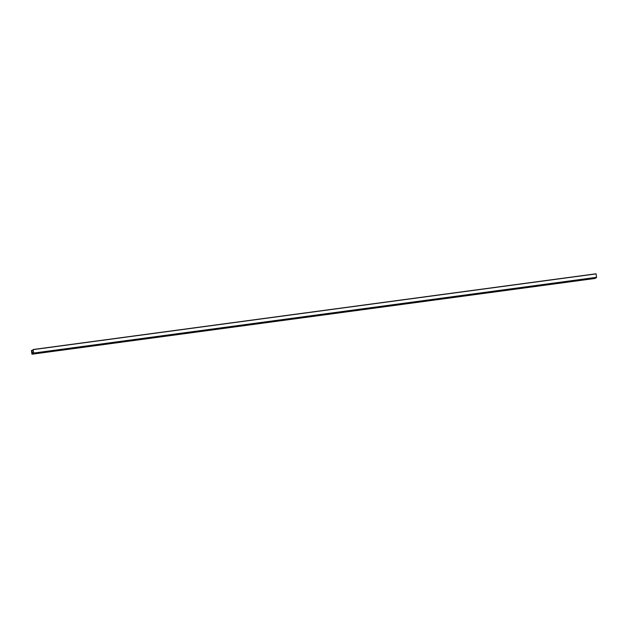 <?xml version="1.0" encoding="UTF-8"?>
<svg xmlns="http://www.w3.org/2000/svg" width="628" height="628" viewBox="0 0 628 628"><rect width="100%" height="100%" fill="white"/><g stroke="black" fill="none" stroke-linecap="round" stroke-linejoin="round"><path stroke-width="0.94" d="M578.419 280.198L577.069 280.52L578.419 280.198M579.204 280.135L577.163 280.457M596.011 273.784L33.025 349.529L33.158 352.12L32.044 352.81L31.541 350.448L32.97 350.251L31.408 350.526L31.981 354.216L594.975 278.471L31.989 354.216L33.606 353.219L33.033 349.529L596.019 273.784L596.592 277.474L594.975 278.471M51.402 351.146L49.361 351.468M543.236 284.931L541.878 285.253L543.236 284.931M544.013 284.869L541.972 285.191M508.052 289.665L506.694 289.987L508.052 289.665M508.829 289.602L506.788 289.924M472.86 294.399L471.502 294.72L472.86 294.399M473.645 294.336L471.604 294.658M437.677 299.132L436.319 299.454L437.677 299.132M438.454 299.069L436.413 299.391M402.485 303.866L401.135 304.188L402.485 303.866M403.27 303.803L401.229 304.125M367.301 308.599L365.943 308.921L367.301 308.599M368.079 308.536L366.046 308.858M332.118 313.333L330.76 313.655L332.118 313.333M332.895 313.278L330.854 313.592M296.926 318.066L295.568 318.388L296.926 318.066M297.711 318.011L295.67 318.325M261.743 322.808L260.385 323.122L261.743 322.808M262.52 322.745L260.479 323.059M226.559 327.541L225.201 327.855L226.559 327.541M227.336 327.478L225.295 327.792M191.367 332.275L190.009 332.589L191.367 332.275M192.152 332.212L190.111 332.534M156.184 337.008L154.826 337.322L156.184 337.008M156.961 336.946L154.92 337.267M120.992 341.742L119.642 342.056L120.992 341.742M121.777 341.679L119.736 342.001M85.808 346.475L84.45 346.797L85.808 346.475M86.585 346.413L84.544 346.735M50.625 351.209L49.267 351.531L50.625 351.209M32.899 352.284L31.879 352.418M596.066 273.902L33.08 349.647M596.6 277.325L33.614 353.069M32.986 350.377L31.588 350.565M596.592 277.474L33.606 353.219"/></g></svg>
